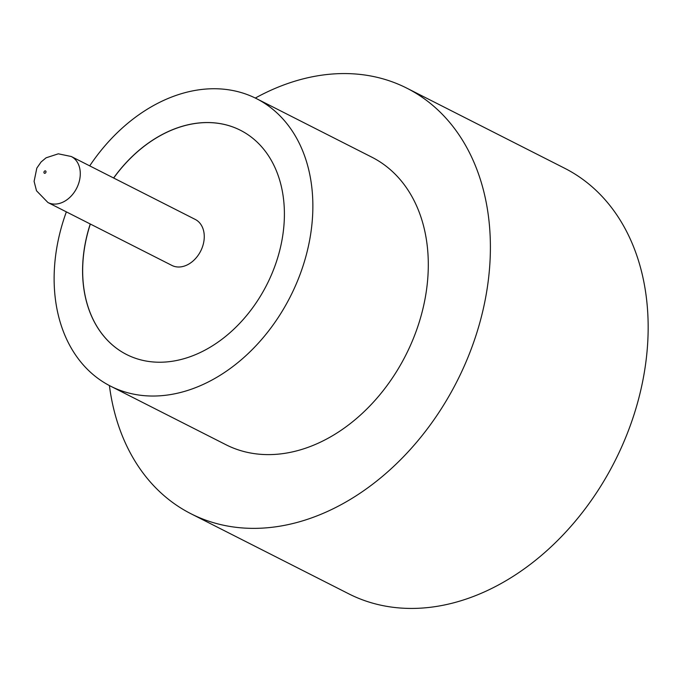 <?xml version="1.0" encoding="UTF-8"?>
<svg xmlns="http://www.w3.org/2000/svg" width="682" height="682" viewBox="0 0 682 682"><rect width="100%" height="100%" fill="white"/><g stroke="black" fill="none" stroke-linecap="round" stroke-linejoin="round"><path stroke-width="1.02" d="M179.681 266.977A25.797 19.173 -63.1 0 0 202.682 246.236A25.797 19.173 -63.1 0 0 195.24 219.425L71.26 156.502A25.797 19.173 116.9 0 1 78.703 183.313A25.797 19.173 116.9 0 1 55.702 204.063A25.797 19.173 116.9 0 1 47.919 202.511L171.898 265.426A25.797 19.173 -63.1 0 0 179.681 266.977M66.359 211.872A161.216 119.81 -63.1 0 0 110.535 386.148L225.972 444.732A161.216 119.81 -63.1 0 0 274.624 454.425A161.216 119.81 -63.1 0 0 418.39 324.777A161.216 119.81 -63.1 0 0 371.886 157.201L256.449 98.617A161.216 119.81 -63.1 0 0 207.797 88.924A161.216 119.81 -63.1 0 0 89.709 165.862M110.535 386.148A161.216 119.81 -63.1 0 0 159.187 395.85A161.216 119.81 -63.1 0 0 302.953 266.193A161.216 119.81 -63.1 0 0 256.449 98.617M109.401 385.569A238.606 177.32 -63.1 0 0 190.951 513.742A238.606 177.32 -63.1 0 0 262.954 528.09A238.606 177.32 -63.1 0 0 475.729 336.2A238.606 177.32 -63.1 0 0 406.907 88.2A238.606 177.32 -63.1 0 0 334.905 73.844A238.606 177.32 -63.1 0 0 255.315 98.055M190.951 513.742L348.715 593.8A238.606 177.32 -63.1 0 0 420.717 608.156A238.606 177.32 -63.1 0 0 633.493 416.267A238.606 177.32 -63.1 0 0 564.67 168.258L406.907 88.2M90.254 223.994A125.752 93.451 -63.1 0 0 126.588 354.521A125.752 93.451 -63.1 0 0 164.532 362.082A125.752 93.451 -63.1 0 0 276.67 260.959A125.752 93.451 -63.1 0 0 240.405 130.253A125.752 93.451 -63.1 0 0 202.452 122.683A125.752 93.451 -63.1 0 0 113.604 177.993M240.439 130.271A125.752 93.451 -63.1 0 0 202.528 122.726A125.752 93.451 -63.1 0 0 113.681 178.028M90.339 224.037A125.752 93.451 -63.1 0 0 126.622 354.546M44.773 173.313A1.287 0.955 -63.1 0 0 45.165 170.858A1.287 0.955 -63.1 0 0 44.773 173.313M71.26 156.502L58.32 153.817L46.069 157.815L41.091 161.975L36.828 168.096L34.1 181.386L36.513 190.781L47.919 202.511"/></g></svg>
